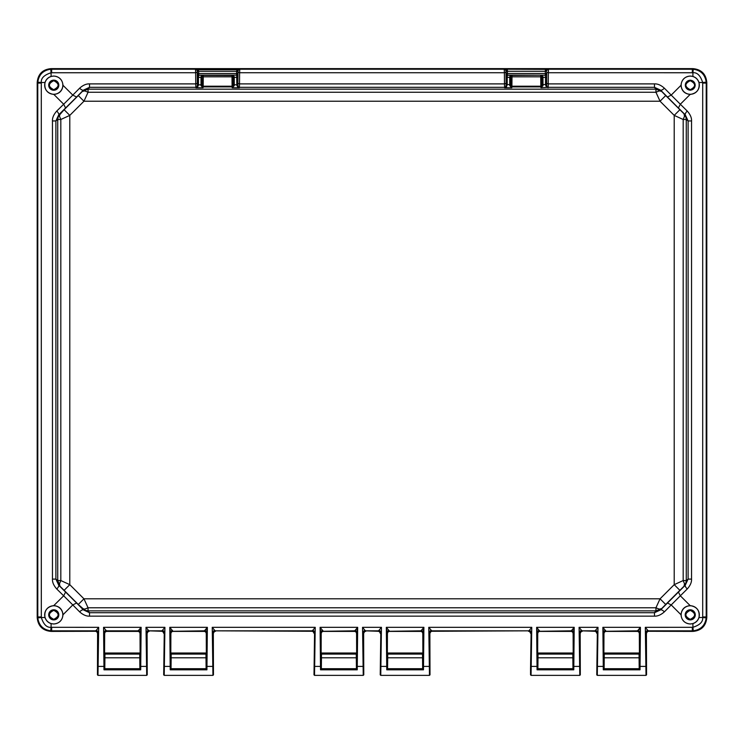 <?xml version="1.0" encoding="UTF-8"?>
<svg xmlns="http://www.w3.org/2000/svg" width="744" height="744" viewBox="0 0 744 744"><rect width="100%" height="100%" fill="white"/><g stroke="black" fill="none" stroke-linecap="round" stroke-linejoin="round"><path stroke-width="1.12" d="M665.713 95.558L661.611 91.391L659.277 90.898L655.948 92.256L655.948 89.168L88.052 89.168L88.062 92.256L83.951 101.221L660.049 101.221L674.213 115.385L674.213 584.663L660.049 598.818L83.951 598.818L69.787 584.663L69.787 115.385L83.951 101.221L78.287 95.558L64.124 109.721L69.787 115.385L60.822 119.496L57.734 119.486L57.734 580.553L60.822 580.553L69.787 584.663L64.124 590.327L78.287 604.481L83.951 598.818L88.062 607.783L88.052 610.871L655.948 610.871L655.938 607.783L660.049 598.818L665.713 604.481L679.876 590.327L674.213 584.663L683.178 580.553L686.266 580.553L686.266 119.486L685.726 116.417A8.017 1.525 158.5 0 0 684.517 116.241L684.043 113.832L665.713 95.558L660.049 101.221L655.948 92.256L88.062 92.256L84.723 90.898L82.389 91.391L78.287 95.558M667.424 97.046L671.2 95.102L680.332 104.234L678.389 108.01L660.653 90.182L661.611 91.391L655.948 89.168L654.497 87.327L660.653 90.182A5.338 1.339 135.4 0 0 664.429 88.238C660.998 85.16 657.687 83.719 654.497 83.895L654.497 87.327L548.17 87.327L548.244 83.895L654.497 83.895M197.718 86.853L195.83 87.327L89.503 87.327L88.052 89.168L82.389 91.391L83.347 90.182L89.503 87.327L89.503 83.895L195.756 83.895L195.895 87.745L197.718 86.853L198.462 84.983L197.393 85.114L196.965 86.871L195.895 87.745L203.056 87.745L202.08 86.062L201.01 85.7L203.056 87.745L203.177 86.211L232.091 86.211L232.091 86.899A1.069 1.051 171.6 0 0 233.16 85.848L232.091 86.211L231.998 76.827L232.742 76.716A1.069 0.698 71.1 0 0 231.998 75.46L231.998 76.827L203.27 76.827L203.27 75.386L231.998 75.46M64.124 109.721L58.274 116.417A8.017 1.525 21.5 0 1 59.483 116.241L60.822 119.496L60.822 580.553L59.464 583.882L59.957 586.216L64.124 590.327M65.612 108.01L63.668 104.234L72.8 95.102L76.576 97.046L58.748 114.781L55.893 120.937L52.461 120.937C52.275 117.766 53.726 114.455 56.804 111.005A5.338 1.339 45.4 0 1 58.748 114.781L59.957 113.832L59.483 116.241M58.274 116.417L57.734 119.486L55.893 120.937L55.893 579.102L57.734 580.553L59.957 586.216L58.748 585.258L55.893 579.102L52.461 579.102C52.275 582.264 53.717 585.575 56.804 589.034A5.338 1.339 134.6 0 0 58.748 585.258L76.576 602.993L72.8 604.937L63.668 595.804L65.612 592.029M78.287 604.481L84.983 610.331A8.017 1.525 -68.5 0 1 84.807 609.131L88.062 607.783L655.938 607.783L659.277 609.141L661.611 608.648L665.713 604.481M76.576 602.993L83.347 609.857L89.503 612.712L89.503 616.144C86.35 616.32 83.04 614.879 79.571 611.81A5.338 1.339 -44.6 0 1 83.347 609.857L82.389 608.648L84.807 609.131M84.983 610.331L88.052 610.871L89.503 612.712L654.497 612.712L655.948 610.871L661.611 608.648L660.653 609.857L654.497 612.712L654.497 616.144L89.503 616.144M679.876 590.327L684.043 586.216L685.726 583.621L686.266 580.553L688.107 579.102L691.539 579.102L691.539 120.937C691.725 117.766 690.274 114.455 687.196 111.005A5.338 1.339 -45.4 0 0 685.252 114.781L684.043 113.832L685.726 116.417M691.539 579.102C691.725 582.273 690.274 585.584 687.196 589.034A5.338 1.339 -134.6 0 1 685.252 585.258L684.043 586.216L684.517 583.798L683.178 580.553L683.178 119.496L684.517 116.241M678.389 108.01L685.252 114.781L688.107 120.937L686.266 119.486L683.178 119.496L674.213 115.385L679.876 109.721M540.73 75.46L540.73 76.827L541.483 76.716A1.069 0.698 71.1 0 0 540.73 75.46L541.799 76.455L541.892 85.848L540.823 86.211L540.823 86.899A1.069 1.051 171.6 0 0 541.892 85.848L540.944 87.745L542.99 85.7L542.981 84.593L545.538 84.593L546.282 86.853L548.105 87.745L547.035 86.871L546.608 85.114L545.538 84.983M638.752 631.926L637.19 631.284L640.426 627.322L639.487 669.061L639.338 633.404L638.752 631.926M603.3 669.814L602.882 627.322L640.426 627.322L640.017 669.814L603.3 669.814L603.83 669.061L603.468 632.484L602.882 627.322L605.672 630.828A2.139 2.139 135 0 0 603.533 632.967L603.97 633.404L604.565 631.926L606.062 631.284M596.902 633.404L595.944 631.619L594.763 631.275L597.99 627.322L596.762 674.836L597.339 632.967A2.139 2.139 45 0 0 595.209 630.828L581.873 630.828L594.763 631.275M572.517 631.926L570.955 631.284L574.201 627.322L573.615 632.484L573.252 669.061L573.113 633.404L572.517 631.926M537.066 669.814L536.647 627.322L574.201 627.322L573.782 669.814L537.066 669.814L537.596 669.061L537.233 632.484L536.647 627.322L539.437 630.828A2.139 2.139 135 0 0 537.298 632.967L537.735 633.404L538.331 631.926L539.828 631.284M422.211 631.926L420.648 631.284L423.894 627.322L423.308 632.484L422.945 669.061L422.797 633.404L422.211 631.926M386.759 669.814L386.341 627.322L423.894 627.322L423.476 669.814L386.759 669.814L387.289 669.061L386.927 632.484L386.341 627.322L389.131 630.828A2.139 2.139 135 0 0 386.992 632.967L387.429 633.404L388.024 631.926L389.521 631.284M380.361 633.404L379.403 631.619L378.222 631.275L381.449 627.322L380.221 674.836L380.798 632.967A2.139 2.139 45 0 0 378.668 630.828L365.332 630.828L378.222 631.275M355.976 631.926L354.414 631.284L357.659 627.322L357.074 632.484L356.711 669.061L356.571 633.404L355.976 631.926M320.524 669.814L320.106 627.322L357.659 627.322L357.241 669.814L320.524 669.814L321.055 669.061L320.692 632.484L320.106 627.322L322.896 630.828A2.139 2.139 135 0 0 320.757 632.967L321.203 633.404L321.789 631.926L323.287 631.284M314.126 633.404L313.094 631.572L311.987 631.275L315.214 627.322L313.996 674.836L314.563 632.967A2.139 2.139 45 0 0 312.433 630.828L215.025 630.828L311.996 631.265M205.67 631.926L204.107 631.284L207.353 627.322L206.767 632.484L206.404 669.061L206.265 633.404L205.67 631.926M170.218 669.814L169.799 627.322L207.353 627.322L206.934 669.814L170.218 669.814L170.748 669.061L170.385 632.484L169.799 627.322L172.589 630.828A2.139 2.139 135 0 0 170.45 632.967L170.888 633.404L171.483 631.926L172.98 631.284M163.82 633.404L162.862 631.619L161.68 631.275L164.908 627.322L163.689 674.836L164.257 632.967A2.139 2.139 45 0 0 162.127 630.828L148.791 630.828L161.68 631.275M139.435 631.926L137.873 631.284L141.118 627.322L140.532 632.484L140.17 669.061L140.03 633.404L139.435 631.926M103.983 669.814L103.574 627.322L141.118 627.322L140.7 669.814L103.983 669.814L104.513 669.061L103.574 627.322L106.355 630.828A2.139 2.139 135 0 0 104.216 632.967L104.662 633.404L105.109 632.093L106.745 631.293M691.539 120.937L688.107 120.937L688.107 579.102L685.252 585.258L660.653 609.857A5.338 1.339 44.6 0 1 664.429 611.81C660.951 614.879 657.64 616.33 654.497 616.144M62.989 85.29C62.412 79.71 59.334 76.632 53.754 76.037L51.085 76.437L51.085 72.745C44.119 74.995 40.864 78.25 41.311 82.519L45.003 82.519C44.073 89.308 46.993 93.279 53.754 94.423L53.856 94.423C59.381 93.856 62.431 90.805 62.989 85.29L72.8 95.102L79.571 88.238A5.338 1.339 -135.4 0 0 83.347 90.182L76.576 97.046M678.389 592.029L680.332 595.804L671.2 604.937L667.424 602.993M507.194 84.983L506.125 85.114L505.697 86.871L504.627 87.745L506.45 86.853L507.194 84.593L509.752 84.593L509.742 85.7L511.788 87.745L510.84 85.848A1.069 1.051 -171.6 0 0 511.909 86.899L511.909 86.211L540.823 86.211L540.73 76.827L512.002 76.827L512.002 75.386L540.925 75.191L541.92 76.344L541.483 76.716M198.462 84.983L202.089 84.593L202.108 85.848A1.069 1.051 -171.6 0 0 203.177 86.899L232.091 86.899L232.212 87.745L234.258 85.7L233.188 86.062L233.179 84.593L233.179 77.33L234.248 77.33L234.258 76.669L232.193 75.191L233.067 76.455L233.188 86.062L232.212 87.745L239.373 87.745L238.303 86.871L237.875 85.114L236.806 84.983L237.55 86.853L239.373 87.745L239.512 83.895L504.488 83.895L504.627 87.745L511.788 87.745L511.909 86.899L540.823 86.899L540.944 87.745L548.17 87.327A1.6 1.581 -171.6 0 1 547.035 86.871L546.282 86.853M234.258 85.7L234.248 84.593L236.806 84.983M197.476 74.13L197.225 70.42L198.295 69.35L195.486 69.211L197.225 70.42L197.253 72.177L195.653 72.726L195.486 69.211L50.722 69.239L51.085 72.745L195.653 72.726L195.756 83.895L197.355 83.347L197.393 85.114L197.476 74.13A1.069 1.069 45 0 0 198.546 75.191L203.27 75.386L202.201 76.455L203.27 76.827L203.177 86.211L202.108 85.848L202.08 76.344L203.075 75.191L201.01 76.669L201.01 85.7M56.804 589.034L63.668 595.804L53.754 605.616C46.993 606.76 44.073 610.731 45.003 617.52L41.311 617.52C43.561 624.486 46.816 627.741 51.085 627.294L50.722 630.8L51.661 630.828L95.892 630.828L98.673 627.322L97.455 674.836L97.585 633.404L96.729 631.693L95.446 631.275L95.892 630.828A2.139 2.139 45 0 1 98.022 632.967L98.087 632.484A2.139 2 4 0 0 95.957 630.494M79.571 88.238C83.049 85.16 86.36 83.709 89.503 83.895M53.856 605.616C59.371 606.174 62.422 609.224 62.989 614.758C62.412 620.329 59.334 623.416 53.754 624.002L51.085 623.602C48.044 622.589 46.016 620.561 45.003 617.52M648.043 630.494A2.139 2 176 0 0 645.913 632.484L645.978 632.967A2.139 2.139 135 0 1 648.108 630.828L648.554 631.275L647.373 631.619L646.415 633.404L646.545 674.836L645.327 627.322L648.108 630.828L692.339 630.828L693.278 630.8L692.915 627.294C699.881 625.044 703.136 621.789 702.689 617.52L698.997 617.52C697.984 620.561 695.956 622.589 692.915 623.602L690.246 624.002C684.666 623.416 681.588 620.329 681.011 614.758C681.569 609.234 684.62 606.193 690.144 605.616L680.332 595.804L687.196 589.034M693.278 630.8C700.829 629.74 705.135 625.434 706.196 617.883L706.223 83.096L706.196 82.156L702.689 82.519C700.439 75.553 697.184 72.298 692.915 72.745L692.915 76.437C695.956 77.45 697.984 79.478 698.997 82.519C699.927 89.308 697.007 93.279 690.246 94.423L690.144 94.423C684.629 93.865 681.578 90.815 681.011 85.29L671.2 95.102L664.429 88.238M698.997 617.52C699.927 610.731 697.007 606.76 690.246 605.616L690.144 605.616M692.915 76.437L690.246 76.037C684.666 76.632 681.588 79.71 681.011 85.29M198.295 69.35L198.648 71.285L236.62 71.285L236.973 69.35L239.782 69.211L239.614 72.726L504.386 72.726L504.488 83.895L506.097 83.347L506.125 85.114L506.208 74.13A1.069 1.069 45 0 0 507.278 75.191L512.002 75.386L510.933 76.455L512.002 76.827L511.909 86.211L510.84 85.848L510.812 76.344L511.807 75.191L509.742 76.669L509.752 84.593L510.821 84.593L510.812 86.062L509.742 85.7M237.55 86.853L238.303 86.871A1.6 1.581 -171.6 0 0 239.438 87.327L504.562 87.327L506.45 86.853M541.911 84.593L541.911 77.33L542.981 77.33L542.981 84.593L541.911 84.593L541.92 86.062L542.99 85.7M53.754 94.274A9.077 9.077 0 0 0 62.84 85.188A9.077 9.077 0 0 0 53.754 76.111A9.077 9.077 0 0 0 44.677 85.188A9.077 9.077 0 0 0 53.754 94.274M45.003 82.519C46.016 79.478 48.044 77.45 51.085 76.437M53.754 605.765A9.077 9.077 0 0 0 44.677 614.851A9.077 9.077 0 0 0 53.754 623.928A9.077 9.077 0 0 0 62.84 614.851A9.077 9.077 0 0 0 53.754 605.765M690.246 605.765A9.077 9.077 0 0 0 681.16 614.851A9.077 9.077 0 0 0 690.246 623.928A9.077 9.077 0 0 0 699.323 614.851A9.077 9.077 0 0 0 690.246 605.765M582.32 631.275L581.138 631.619L580.181 633.404L580.311 674.836L579.092 627.322L597.99 627.322L597.302 675.366L646.015 675.366L645.327 627.322L692.915 627.294L692.915 623.602M531.067 675.366L530.537 674.836L530.537 668.716L531.104 632.967A2.139 2.139 45 0 0 528.975 630.828L531.755 627.322L531.067 675.366L579.781 675.366L579.092 627.322L581.873 630.828A2.139 2.139 135 0 0 579.743 632.967L579.678 632.484A2.139 2 176 0 1 581.808 630.494M365.778 631.275L364.597 631.619L363.639 633.404L363.779 674.836L362.551 627.322L381.449 627.322L380.761 675.366L429.474 675.366L428.786 627.322L432.013 631.275L430.832 631.619L429.874 633.404L430.004 674.836L428.786 627.322L531.755 627.322L530.537 674.836M215.472 631.275L214.291 631.619L213.333 633.404L213.463 674.836L212.245 627.322L315.214 627.322L314.526 675.366L363.239 675.366L362.551 627.322L365.332 630.828A2.139 2.139 135 0 0 363.202 632.967L363.137 632.484A2.139 2 176 0 1 365.267 630.494M149.237 631.275L148.14 631.572L147.098 633.404L147.238 674.836L146.01 627.322L164.908 627.322L164.219 675.366L212.933 675.366L212.245 627.322L215.025 630.828A2.139 2.139 135 0 0 212.896 632.967L212.831 632.484A2.139 2 176 0 1 214.96 630.494M51.085 623.602L51.085 627.294L98.673 627.322L97.985 675.366L146.698 675.366L146.01 627.322L148.791 630.828A2.139 2.139 135 0 0 146.661 632.967L146.596 632.484A2.139 2 176 0 1 148.726 630.494M690.246 94.274A9.077 9.077 0 0 0 699.323 85.188A9.077 9.077 0 0 0 690.246 76.111A9.077 9.077 0 0 0 681.16 85.188A9.077 9.077 0 0 0 690.246 94.274M548.514 69.211L548.347 72.726L692.915 72.745L693.278 69.239L548.514 69.211L545.705 69.35L546.775 70.42L548.514 69.211M236.973 69.35L238.034 70.42L237.792 74.13L236.722 75.191L236.806 84.593L237.875 84.593L237.875 85.114L238.034 70.42L239.782 69.211L504.218 69.211L505.966 70.42L505.985 72.177L504.386 72.726L504.218 69.211L545.705 69.35M53.754 80.147A5.05 5.05 0 0 0 48.713 85.188A5.05 5.05 0 0 0 53.754 90.238A5.05 5.05 0 0 0 58.804 85.188A5.05 5.05 0 0 0 53.754 80.147M50.722 69.239C43.171 70.299 38.865 74.605 37.804 82.156L41.311 82.519L41.292 83.096L37.777 83.096L37.804 617.883L41.311 617.52L41.292 83.096M648.554 631.275L692.915 631.405C701.387 630.624 706.019 625.992 706.8 617.52L706.8 82.519C706.019 74.047 701.387 69.415 692.915 68.634L51.085 68.634C42.613 69.415 37.981 74.047 37.2 82.519L37.2 617.52C37.981 625.992 42.613 630.624 51.085 631.405L95.446 631.275M37.804 82.156L37.777 83.096L37.2 82.519M37.804 617.883C38.865 625.434 43.171 629.74 50.722 630.8M53.754 609.801A5.05 5.05 0 0 0 48.713 614.851A5.05 5.05 0 0 0 53.754 619.901A5.05 5.05 0 0 0 58.804 614.851A5.05 5.05 0 0 0 53.754 609.801M690.246 609.801A5.05 5.05 0 0 0 685.196 614.851A5.05 5.05 0 0 0 690.246 619.901A5.05 5.05 0 0 0 695.287 614.851A5.05 5.05 0 0 0 690.246 609.801M706.196 617.883L702.689 617.52L702.708 616.943L706.223 616.943L706.8 617.52M597.302 675.366L596.762 674.836M603.97 633.404L603.83 669.061M640.017 669.814L639.487 669.061M646.015 675.366L646.545 674.836M638.761 629.284A2.139 1.525 -178.5 0 1 640.1 629.638M639.338 633.404L639.784 632.967L637.645 630.828L606.128 631.284M605.384 631.405L637.934 631.405M537.735 633.404L537.596 669.061M573.782 669.814L573.252 669.061M579.781 675.366L580.311 674.836M572.527 629.284A2.139 1.525 -178.5 0 1 573.866 629.638M573.113 633.404L573.55 632.967L571.411 630.828L539.893 631.284M539.149 631.405L571.699 631.405M432.013 631.275L528.975 630.828L431.567 630.828A2.139 2.139 135 0 0 429.437 632.967L429.372 632.484A2.139 2 176 0 1 431.501 630.494M380.761 675.366L380.221 674.836M387.429 633.404L387.289 669.061M423.476 669.814L422.945 669.061M429.474 675.366L430.004 674.836M422.22 629.284A2.139 1.525 -178.5 0 1 423.559 629.638M422.797 633.404L423.243 632.967L421.104 630.828L389.586 631.284M388.842 631.405L421.392 631.405M314.526 675.366L313.996 674.836M321.203 633.404L321.055 669.061M357.241 669.814L356.711 669.061M363.239 675.366L363.779 674.836M355.985 629.284A2.139 1.525 -178.5 0 1 357.325 629.638M320.757 632.967L320.692 632.484A2.139 2 176 0 1 322.831 630.494M356.571 633.404L357.008 632.967L354.869 630.828L323.352 631.284M322.608 631.405L355.158 631.405M164.219 675.366L163.689 674.836M170.888 633.404L170.748 669.061M206.934 669.814L206.404 669.061M212.933 675.366L213.463 674.836M205.679 629.284A2.139 1.525 -178.5 0 1 207.018 629.638M170.45 632.967L170.385 632.484A2.139 2 176 0 1 172.524 630.494M206.265 633.404L206.702 632.967L204.563 630.828L173.045 631.284M172.301 631.405L204.851 631.405M97.985 675.366L97.455 674.836M104.662 633.404L104.513 669.061M140.7 669.814L140.17 669.061M146.698 675.366L147.238 674.836M139.444 629.284A2.139 1.525 -178.5 0 1 140.783 629.638M104.216 632.967L104.151 632.484A2.139 2 176 0 1 106.29 630.494M140.03 633.404L140.467 632.967L138.328 630.828L106.355 630.828L106.82 631.293M106.085 631.405L138.617 631.405M706.196 82.156C705.135 74.605 700.829 70.299 693.278 69.239M690.246 80.147C683.727 83.514 683.727 86.871 690.246 90.238C696.756 86.871 696.756 83.514 690.246 80.147M546.747 72.177L546.608 85.114L546.645 83.347L548.244 83.895L548.347 72.726L546.747 72.177L546.645 83.347M541.911 77.33L541.92 76.344L542.99 76.669L540.925 75.191L545.454 75.191L545.538 84.593L546.608 84.593M509.742 76.669L510.812 76.344L510.821 84.593M237.792 74.13L237.875 84.593M233.179 77.33L233.188 76.344L232.742 76.716M201.01 76.669L202.08 76.344L202.089 84.593M53.754 90.117A4.929 4.929 0 0 0 58.683 85.188A4.929 4.929 0 0 0 53.754 80.268A4.929 4.929 0 0 0 48.834 85.188A4.929 4.929 0 0 0 53.754 90.117M53.754 619.771A4.929 4.929 0 0 0 58.683 614.851A4.929 4.929 0 0 0 53.754 609.922A4.929 4.929 0 0 0 48.834 614.851A4.929 4.929 0 0 0 53.754 619.771M506.208 74.13L505.966 70.42L507.027 69.35M506.292 70.754L507.361 69.685L507.38 71.285L545.352 71.285L545.371 69.685L546.44 70.754M234.258 76.669L232.193 75.191L236.638 75.107L198.629 75.107L198.648 71.285L197.578 71.285M197.393 77.33L198.462 77.33L198.629 75.107L197.56 74.037M690.246 619.771A4.929 4.929 0 0 0 695.166 614.851A4.929 4.929 0 0 0 690.246 609.922A4.929 4.929 0 0 0 685.317 614.851A4.929 4.929 0 0 0 690.246 619.771M604.277 653.018L604.109 668.707L639.198 668.707L639.04 653.018L604.277 653.018L639.04 653.018M538.042 653.018L537.884 668.707L572.973 668.707L572.806 653.018L538.042 653.018L572.806 653.018M530.667 633.404L529.709 631.619L528.528 631.275M387.736 653.018L387.568 668.707L422.657 668.707L422.499 653.018L387.736 653.018L422.499 653.018M321.501 653.018L321.343 668.707L356.432 668.707L356.264 653.018L321.501 653.018L356.264 653.018M171.194 653.018L171.027 668.707L206.116 668.707L205.958 653.018L171.194 653.018L205.958 653.018M104.96 653.018L104.802 668.707L139.891 668.707L139.723 653.018L104.96 653.018L139.723 653.018M690.246 90.117A4.929 4.929 0 0 0 695.166 85.188A4.929 4.929 0 0 0 690.246 80.268A4.929 4.929 0 0 0 685.317 85.188A4.929 4.929 0 0 0 690.246 90.117M546.524 74.13L545.454 75.191L507.361 75.107L507.194 77.33L510.821 77.33M546.422 73.507L507.38 73.507L507.361 75.107L506.292 74.037M53.754 89.68C59.548 86.685 59.548 83.7 53.754 80.705C47.969 83.7 47.969 86.685 53.754 89.68M53.754 619.334C59.548 616.339 59.548 613.354 53.754 610.359C47.969 613.354 47.969 616.339 53.754 619.334M690.246 619.334C696.031 616.339 696.031 613.354 690.246 610.359C684.452 613.354 684.452 616.339 690.246 619.334M604.249 657.798L639.068 657.798M538.014 657.798L572.834 657.798M387.708 657.798L422.527 657.798M321.473 657.798L356.292 657.798M171.167 657.798L205.986 657.798M104.932 657.798L139.751 657.798M690.246 89.68C696.031 86.685 696.031 83.7 690.246 80.705C684.452 83.7 684.452 86.685 690.246 89.68M659.277 90.898L659.277 90.898A8.017 5.887 -98.7 0 0 656.227 89.168M84.723 90.898L84.723 90.898A8.017 5.887 -81.3 0 1 87.773 89.168M59.464 583.882L59.464 583.882A8.017 5.887 -171.3 0 1 57.734 580.832M659.277 609.141L659.277 609.141A8.017 5.887 98.7 0 1 656.227 610.88M685.726 583.621L685.726 583.621A8.017 1.525 -158.5 0 1 684.517 583.798M56.804 111.005L63.668 104.234L53.856 94.423M79.571 611.81L72.8 604.937L62.989 614.758M681.011 614.758L671.2 604.937L664.429 611.81M690.144 94.423L680.332 104.234L687.196 111.005M52.461 120.937L52.461 579.102M97.771 666.401L104.476 666.401M140.207 666.401L146.921 666.401M163.996 666.401L170.711 666.401M206.441 666.401L213.147 666.401M314.312 666.401L321.017 666.401M356.748 666.401L363.463 666.401M380.537 666.401L387.252 666.401M422.983 666.401L429.688 666.401M530.853 666.401L537.559 666.401M573.289 666.401L580.004 666.401M597.079 666.401L603.793 666.401M639.524 666.401L646.229 666.401M698.997 82.519L702.689 82.519L702.708 83.096L702.708 616.943M506.125 84.593L507.194 84.593L507.194 77.33L506.125 77.33M237.903 83.347L239.512 83.895L239.614 72.726L238.015 72.177M233.179 84.593L234.248 84.593L234.248 77.33L237.875 77.33M197.393 84.593L198.462 84.593L198.462 77.33L202.089 77.33M37.2 617.52L37.777 616.943L41.292 616.943M51.085 68.634L51.661 69.211L51.661 72.726M197.253 72.177L197.355 83.347M51.661 627.322L51.661 630.828L51.085 631.405M692.915 631.405L692.339 630.828L692.339 627.322M706.8 82.519L706.223 83.096L702.708 83.096M692.339 72.726L692.339 69.211L692.915 68.634M505.985 72.177L506.097 83.347M197.56 70.754L198.629 69.685L236.638 69.685L237.708 70.754M639.477 668.968L603.84 668.968M639.784 632.967L639.849 632.484A2.139 2 4 0 0 637.71 630.484M603.533 632.967L603.468 632.484A2.139 2 176 0 1 605.607 630.494M597.339 632.967L597.404 632.484A2.139 2 4 0 0 595.274 630.494M573.243 668.968L537.605 668.968M573.55 632.967L573.615 632.484A2.139 2 4 0 0 571.476 630.484M537.298 632.967L537.233 632.484A2.139 2 176 0 1 539.372 630.494M531.104 632.967L531.169 632.484A2.139 2 4 0 0 529.04 630.494M422.936 668.968L387.298 668.968M423.243 632.967L423.308 632.484A2.139 2 4 0 0 421.169 630.484M386.992 632.967L386.927 632.484A2.139 2 176 0 1 389.066 630.494M380.798 632.967L380.863 632.484A2.139 2 4 0 0 378.733 630.494M356.702 668.968L321.064 668.968M357.008 632.967L357.074 632.484A2.139 2 4 0 0 354.935 630.484M314.563 632.967L314.628 632.484A2.139 2 4 0 0 312.499 630.494M206.395 668.968L170.757 668.968M206.702 632.967L206.767 632.484A2.139 2 4 0 0 204.628 630.484M164.257 632.967L164.322 632.484A2.139 2 4 0 0 162.192 630.494M140.16 668.968L104.523 668.968M140.467 632.967L140.532 632.484A2.139 2 4 0 0 138.393 630.484M197.578 73.507L236.62 73.507L236.638 75.107A1.069 1.069 135 0 0 237.708 74.037M604.249 654.088L639.068 654.088M538.014 654.088L572.834 654.088M387.708 654.088L422.527 654.088M321.473 654.088L356.292 654.088M171.167 654.088L205.986 654.088M104.932 654.088L139.751 654.088M546.608 77.33L542.981 77.33L542.99 76.669M546.44 74.037A1.069 1.069 135 0 1 545.371 75.107L545.352 71.285L546.422 71.285M237.689 73.507L236.62 73.507L236.62 71.285L237.689 71.285M506.311 71.285L507.38 71.285L507.38 73.507L506.311 73.507"/></g></svg>
